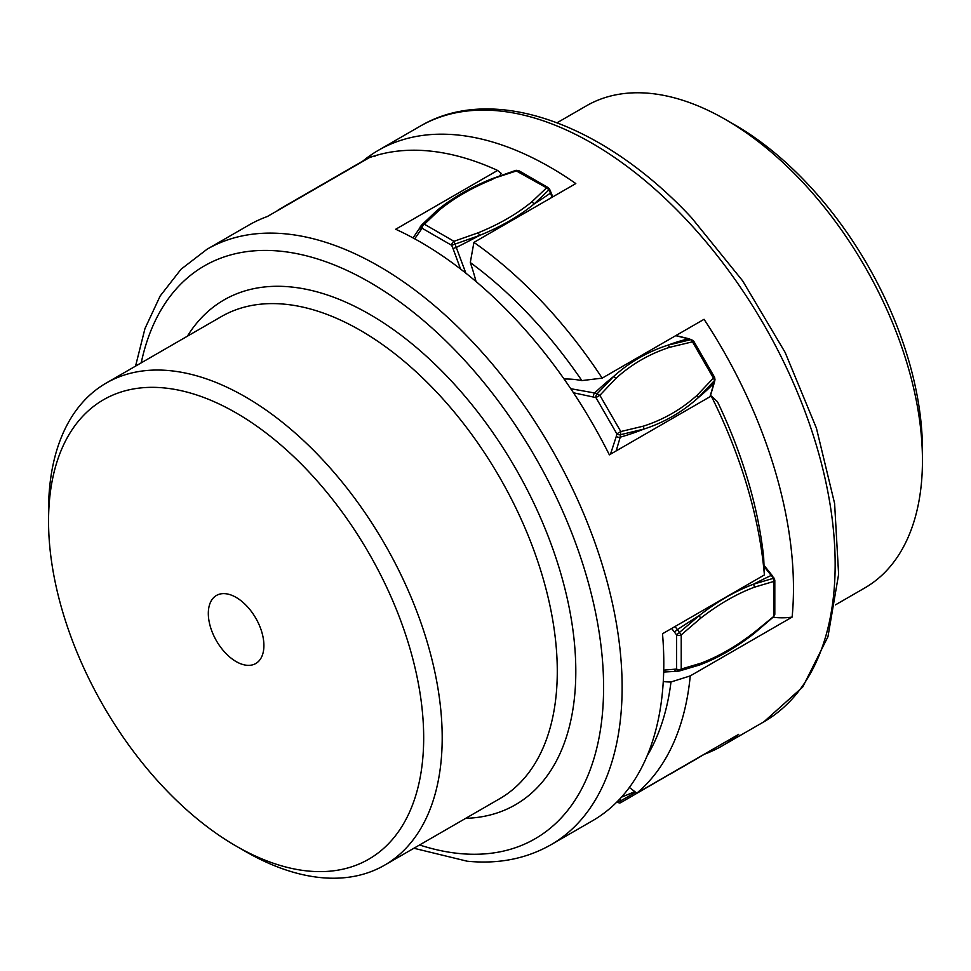 <?xml version="1.0" encoding="UTF-8"?>
<svg xmlns="http://www.w3.org/2000/svg" width="971" height="971" viewBox="0 0 971 971"><rect width="100%" height="100%" fill="white"/><g stroke="black" fill="none" stroke-linecap="round" stroke-linejoin="round"><path stroke-width="1.46" d="M491.277 179.186L517.021 170.75A3.277 1.893 -60 0 1 518.66 170.58L548.239 187.67A3.277 1.893 120 0 0 546.6 187.828L515.71 170.593M549.622 189.236L550.994 192.489L550.448 193.12L549.076 189.855L546.6 187.828L531.89 201.774C517.094 213.923 499.179 224.265 478.133 232.809L453.979 241.306A3.277 1.893 120 0 0 451.661 245.311L453.032 248.576L456.649 247.277A261.976 46.038 -22.7 0 0 479.723 235.37C501.024 226.716 519.182 216.242 534.159 203.934L549.622 189.236L548.239 187.67M691.862 339.668A3.277 2.258 107.9 0 0 690.964 339.632L667.939 345.154C647.56 351.757 629.414 362.232 613.502 376.59L597.165 393.789A3.277 2.258 107.9 0 0 595.915 397.588L599.872 395.306L615.966 378.314C631.672 364.137 649.599 353.796 669.723 347.278L692.493 341.828L693.695 341.137L689.386 338.867A3.277 2.258 107.9 0 0 688.488 338.83L675.719 335.663M693.695 341.137L714.62 377.379L713.418 378.071L692.493 341.828L690.964 339.632L688.488 338.83A261.976 180.266 107.9 0 0 667.939 345.154L669.723 347.278M714.984 379.697L714.438 382.246A3.277 2.258 -167.9 0 1 714.001 383.047L714.547 380.498L713.418 378.071L697.324 395.063C681.606 409.24 663.691 419.581 643.555 426.099L620.797 431.549L616.84 433.831L616.294 436.38A3.277 2.258 -167.9 0 0 620.214 437.193A261.976 180.254 12.1 0 0 643.822 429.109C664.2 422.506 682.346 412.02 698.258 397.673L714.547 380.498A3.277 2.258 12.1 0 0 714.984 379.697L714.62 377.379M774.13 578.097L753.666 584.141C735.52 590.963 717.375 601.437 699.229 615.578L676.593 634.888A3.277 1.893 0 0 0 681.217 634.888L700.649 618.224C718.576 604.278 736.491 593.924 754.418 587.188L773.838 581.423A3.277 1.893 0 0 0 774.809 580.075L771.994 575.281L771.18 575.451L764.068 566.518M774.809 580.075L774.809 614.242A3.277 1.893 180 0 1 773.838 615.578L773.838 581.423L773.317 578.255L771.18 575.451A261.976 46.038 142.7 0 0 753.666 584.141L754.418 587.188M692.481 761.24L692.493 761.228A3.277 2.67 -120 0 1 692.493 761.228L714.037 748.58M373.835 156.549L371.128 156.295L278.507 209.772A3.277 2.67 60 0 0 277.73 210.525M439.11 210.282L436.841 210.61L421.924 224.75A3.277 2.61 39.1 0 0 421.851 224.835A3.277 2.61 39.1 0 0 422.082 228.234A3.277 1.893 -60 0 1 424.4 224.216L439.11 210.282C453.906 198.133 471.821 187.779 492.867 179.247M414.702 238.83L422.082 228.234L451.661 245.311L479.723 235.37L478.133 232.809M573.46 392.77L595.915 397.588L616.84 433.831A3.277 2.258 12.1 0 0 620.76 434.644L643.822 429.097L643.555 426.099M773.317 616.779L754.418 632.242C736.491 646.201 718.576 656.554 700.649 663.278L681.217 669.055A3.277 1.893 180 0 1 676.593 669.055A3.277 2.61 80.9 0 0 679.421 670.949A3.277 2.61 80.9 0 0 679.53 670.937L699.508 665.014C717.751 658.144 735.957 647.633 754.115 633.493L773.766 616.634L774.809 614.242M635.677 792.251L620.76 800.832A3.277 1.444 170.2 0 1 617.592 801.281M617.216 801.67A3.277 2.67 60 0 0 620.797 802.629L714.268 748.435M692.493 761.228L669.723 774.373L692.493 761.228M362.838 161.077A343.843 198.521 60 0 1 378.411 150.287A343.843 198.521 60 0 1 575.803 183.568L473.921 242.398L470.292 262.546A330.747 190.959 60 0 1 529.122 314.871A330.747 190.959 60 0 1 581.847 380.596A163.735 94.539 -120 0 0 564.09 379.054M773.098 617.265A163.735 94.539 -120 0 0 792.13 617.083A343.843 198.521 60 0 0 704.06 319.301L602.178 378.132A343.843 198.521 -120 0 0 541.952 301.702A343.843 198.521 -120 0 0 473.921 242.398M792.13 617.083L690.247 675.901L670.985 681.982A330.747 190.959 60 0 1 647.074 755.996M705.116 753.945A343.843 198.521 60 0 0 722.254 745.849A343.843 198.521 60 0 0 738.713 734.331L636.818 793.149A343.843 198.521 -120 0 0 690.247 675.901M663.266 681.581A163.735 94.539 -120 0 0 670.985 681.982M629.366 787.445L636.818 793.149M476.033 281.529A163.735 94.539 -120 0 0 470.292 262.546M581.847 380.596L602.178 378.132M922.45 460.497L922.45 449.804A265.253 153.139 -120 0 0 807.01 183.228A265.253 153.139 -120 0 0 734.889 124.943L725.628 119.591A278.349 160.713 60 0 1 801.318 180.764A278.349 160.713 60 0 1 922.45 460.497A278.349 160.713 60 0 1 864.797 587.928L835.448 604.872M557.099 122.747L586.448 105.803A278.349 160.713 60 0 1 725.628 119.591M413.901 848.253L467.16 861.204C498.317 864.275 526.233 858.801 550.909 844.782A343.843 198.521 -120 0 0 581.156 507.76A343.843 198.521 -120 0 0 285.972 233.902A343.843 198.521 -120 0 0 207.066 249.219L248.746 225.151A343.843 198.521 -120 0 1 267.341 216.521L369.223 157.703A343.843 198.521 60 0 1 429.534 151.015A343.843 198.521 60 0 1 497.589 170.435L501.206 173.36A163.735 94.539 60 0 0 499.895 175.702M550.909 844.782L592.589 820.713A343.843 198.521 -120 0 0 662.513 633.747L764.395 574.929L763.667 557.281A330.747 190.959 -120 0 0 717.448 401.666L711.245 396.01A343.843 198.521 60 0 1 764.395 574.929M497.589 170.435L395.707 229.253A343.843 198.521 -120 0 1 609.363 454.841L711.245 396.01M246.743 665.269A39.301 22.685 60 0 1 213.001 633.966A39.301 22.685 60 0 1 216.46 595.454A39.301 22.685 60 0 1 225.478 593.706A39.301 22.685 60 0 1 259.221 624.996A39.301 22.685 60 0 1 255.761 663.521A39.301 22.685 60 0 1 246.743 665.269M307.868 871.011A265.253 153.139 60 0 1 236.111 846.057A265.253 153.139 60 0 1 48.55 521.196A265.253 153.139 60 0 1 164.354 387.951A265.253 153.139 60 0 1 409.41 646.674A265.253 153.139 60 0 1 307.868 871.011M236.111 846.057L245.372 851.409A278.349 160.713 -120 0 0 320.673 877.59A278.349 160.713 -120 0 0 384.552 865.197A278.349 160.713 -120 0 0 409.034 592.371A278.349 160.713 -120 0 0 170.071 370.679A278.349 160.713 -120 0 0 106.203 383.072A278.349 160.713 -120 0 0 48.55 510.503L48.55 521.196M552.135 197.234L550.448 193.12A261.976 46.038 -22.7 0 1 534.159 203.934L531.89 201.774M709.959 396.763L714.001 383.047A261.976 180.254 12.1 0 1 698.258 397.673L697.324 395.063M671.653 628.468L676.593 634.888L676.593 669.055L663.727 670.148M616.294 436.38L610.492 454.185M453.032 248.576L460.557 269.016M301.908 196.567L278.968 209.809M355.993 165.337L371.128 156.295L374.867 156.61M518.66 170.58L516.062 170.289L491.642 178.882C470.316 187.524 452.11 198.048 437.023 210.428L421.924 224.75L424.4 224.216L453.979 241.306L465.862 273.167M421.79 224.908L420.552 226.437A3.277 2.61 39.1 0 0 420.492 226.51A3.277 2.61 39.1 0 0 420.71 229.909M570.754 388.716L594.689 392.988A3.277 2.258 107.9 0 0 593.439 396.787M615.966 378.314L613.502 376.59A261.976 180.266 107.9 0 0 594.689 392.988L599.872 395.306L620.797 431.549L620.214 437.193L616.172 450.908M675.015 626.538L677.382 629.596L674.457 632.085M700.649 618.224L699.229 615.578A261.976 46.038 142.7 0 0 677.382 629.596L681.217 634.888L681.217 669.055L679.603 670.925L677.285 671.301A3.277 2.61 -99.1 0 1 674.457 669.395M679.324 670.973L677.382 671.277A3.277 2.61 -99.1 0 1 677.285 671.301L663.678 672.029M699.229 665.086L700.649 663.278M753.666 633.65L754.418 632.242M634.852 791.596A261.976 115.161 170.2 0 1 621.489 797.155M697.943 757.865L697.324 758.448M620.797 802.629L620.335 798.405M685.514 218.815A343.843 198.521 60 0 1 763.934 721.781L802.738 686.995L827.96 636.685L838.616 574.334L834.611 503.5L816.405 428.102L785.126 352.424L742.657 280.862L691.473 217.638C603.744 123.426 492.892 83.033 420.091 126.23A343.843 198.521 60 0 1 685.514 218.815M141.22 362.851A330.747 190.959 60 0 1 280.255 251.173A330.747 190.959 60 0 1 585.804 573.788A330.747 190.959 60 0 1 459.198 853.509A330.747 190.959 60 0 1 419.569 844.976M465.704 818.347A291.446 168.274 -120 0 0 556.31 559.029A291.446 168.274 -120 0 0 290.875 286.955A291.446 168.274 -120 0 0 187.354 336.221M106.203 383.072L221.279 316.631A278.349 160.713 60 0 1 285.158 304.239A278.349 160.713 60 0 1 524.122 525.93A278.349 160.713 60 0 1 499.628 798.757L384.552 865.197M550.994 192.489L552.778 196.87M675.913 335.553L689.386 338.867M714.438 382.246L710.141 396.654M764.019 565.328L771.994 575.281M421.972 224.689L413.051 237.931M679.603 670.925L699.484 665.014M378.411 150.287L420.091 126.23M722.254 745.849L763.934 721.781M207.066 249.219L181.043 269.234L160.179 295.985L144.958 328.586L135.552 366.128"/></g></svg>

